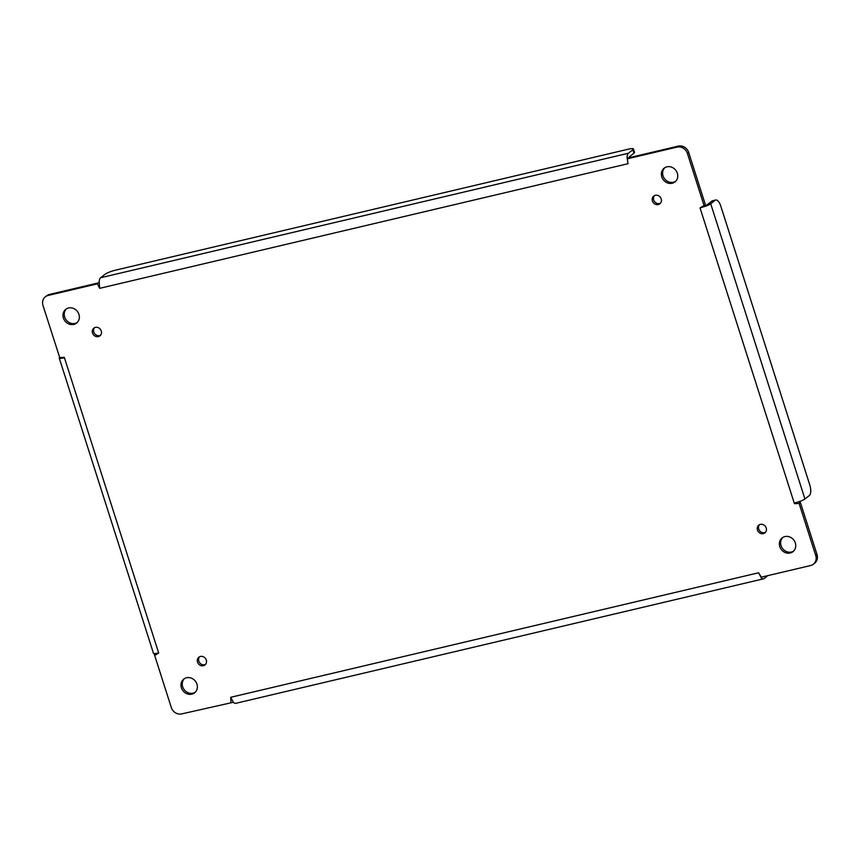 <?xml version="1.0" encoding="UTF-8"?>
<svg xmlns="http://www.w3.org/2000/svg" width="860" height="860" viewBox="0 0 860 860"><rect width="100%" height="100%" fill="white"/><g stroke="black" fill="none" stroke-linecap="round" stroke-linejoin="round"><path stroke-width="1.29" d="M195.177 692.311A8.751 7.847 51.9 0 1 193.07 693.171A8.751 7.847 51.9 0 1 183.556 688.753A8.751 7.847 51.9 0 1 184.448 678.604M77.174 322.554A8.751 7.847 51.9 0 1 75.067 323.414A8.751 7.847 51.9 0 1 65.553 318.995A8.751 7.847 51.9 0 1 66.435 308.848M675.551 181.395A8.751 7.847 51.9 0 1 673.445 182.266A8.751 7.847 51.9 0 1 663.931 177.837A8.751 7.847 51.9 0 1 664.823 167.689M793.565 551.153A8.751 7.847 51.9 0 1 791.447 552.023A8.751 7.847 51.9 0 1 781.944 547.594A8.751 7.847 51.9 0 1 782.826 537.446M205.529 664.393A4.913 4.407 51.9 0 1 199.574 656.782M765.454 532.318A4.913 4.407 51.9 0 1 759.498 524.697M660.426 203.218A4.913 4.407 51.9 0 1 654.471 195.607M100.502 335.303A4.913 4.407 51.9 0 1 94.546 327.681M98.319 282.918L49.418 294.453A8.751 7.847 -128.1 0 0 46.644 295.786L45.376 296.775A8.751 7.847 51.9 0 1 48.149 295.453L97.395 283.832L99.663 288.337L99.201 281.897L97.395 283.832M678.303 146.103L629.068 157.724L627.8 158.713L677.035 147.103A8.751 7.847 51.9 0 1 687.43 153.478L704.05 205.54L705.318 204.551L688.699 152.489A8.751 7.847 -128.1 0 0 678.303 146.103L677.035 147.103M813.356 564.214L814.624 563.225A8.751 7.847 -128.1 0 0 817 554.507L800.38 502.444L799.112 503.433L815.731 555.495A8.751 7.847 51.9 0 1 813.356 564.214A8.751 7.847 51.9 0 1 810.582 565.547L761.337 577.157L758.584 572.782L761.24 577.759A8.632 3.537 76.7 0 0 763.572 578.812A8.632 3.537 76.7 0 0 764.174 578.522L767.883 575.62M191.801 694.17A8.751 7.847 51.9 0 1 182.062 689.354A8.751 7.847 51.9 0 1 183.782 679.067A8.751 7.847 51.9 0 1 195.349 681.12A8.751 7.847 51.9 0 1 194.575 692.848A8.751 7.847 51.9 0 1 191.801 694.17M73.788 324.413A8.751 7.847 51.9 0 1 64.059 319.598A8.751 7.847 51.9 0 1 65.779 309.31A8.751 7.847 51.9 0 1 77.346 311.352A8.751 7.847 51.9 0 1 76.561 323.081A8.751 7.847 51.9 0 1 73.788 324.413M672.176 183.255A8.751 7.847 51.9 0 1 662.447 178.439A8.751 7.847 51.9 0 1 664.157 168.151A8.751 7.847 51.9 0 1 675.734 170.205A8.751 7.847 51.9 0 1 674.949 181.933A8.751 7.847 51.9 0 1 672.176 183.255M790.179 553.012A8.751 7.847 51.9 0 1 780.45 548.196A8.751 7.847 51.9 0 1 782.159 537.909A8.751 7.847 51.9 0 1 793.737 539.962A8.751 7.847 51.9 0 1 792.952 551.69A8.751 7.847 51.9 0 1 790.179 553.012M203.39 665.704A4.913 4.407 51.9 0 1 198.886 657.212A4.913 4.407 51.9 0 1 204.949 664.952A4.913 4.407 51.9 0 1 203.39 665.704M763.314 533.619A4.913 4.407 51.9 0 1 758.81 525.137A4.913 4.407 51.9 0 1 764.873 532.877A4.913 4.407 51.9 0 1 763.314 533.619M658.287 204.529A4.913 4.407 51.9 0 1 653.783 196.037A4.913 4.407 51.9 0 1 659.846 203.777A4.913 4.407 51.9 0 1 658.287 204.529M98.362 336.604A4.913 4.407 51.9 0 1 93.858 328.122A4.913 4.407 51.9 0 1 99.921 335.862A4.913 4.407 51.9 0 1 98.362 336.604M230.931 702.276L230.706 697.299L233.361 702.276L181.697 713.897A8.751 7.847 51.9 0 1 171.301 707.511L154.682 655.449L158.691 653.062L154.198 653.664L154.682 655.449M59.619 357.556L64.306 357.341L64.468 357.857L59.985 358.448L43 305.493A8.751 7.847 51.9 0 1 45.376 296.775M628.896 157.853A4.988 2.042 -103.3 0 1 629.541 156.66L633.949 153.198A8.751 1.483 -17.7 0 0 634.519 152.37L633.433 148.952A8.751 1.483 162.3 0 1 632.863 149.78L628.445 153.241L100.577 277.758L104.984 274.308A8.751 1.483 162.3 0 1 115.81 270.083L628.144 149.221A8.751 1.483 162.3 0 1 633.433 148.952M704.899 205.82L705.318 204.551M794.264 503.143L800.456 501.208L799.112 503.433L794.425 503.659L700.04 207.926L706.243 206.002A8.632 1.462 -17.7 0 0 710.715 203.766L715.133 200.305A8.751 3.58 -103.3 0 1 715.746 200.004L712.51 200.767A8.751 3.58 76.7 0 0 711.897 201.068L707.479 204.529A4.988 0.849 162.3 0 1 705.254 205.68M799.811 502.068L800.38 502.444M700.04 207.926L704.05 205.54L706.243 206.002L705.135 204.82M628.144 158.444L627.08 157.38L628.026 163.701L627.08 157.38A8.632 3.537 -103.3 0 1 628.445 153.241M233.361 702.276A8.632 3.537 76.7 0 0 235.694 703.34L763.572 578.812M154.198 653.664A8.632 1.462 162.3 0 1 153.478 653.331L59.265 358.115A8.632 1.462 162.3 0 1 59.598 357.491M59.985 358.448A8.632 1.462 162.3 0 1 59.265 358.115M99.201 281.897A8.632 3.537 -103.3 0 1 100.577 277.758M627.08 157.38L627.8 158.713L627.08 157.38M715.746 200.004A8.751 3.58 -103.3 0 1 720.798 206.131L809.776 484.911A8.751 3.58 -103.3 0 1 809.346 495.521L804.928 498.972L710.715 203.766M800.456 501.208A8.632 1.462 -17.7 0 0 804.928 498.972M799.477 502.595L799.112 503.433M48.149 295.453L49.418 294.453M687.43 153.478L688.699 152.489M815.731 555.495L817 554.507M628.026 163.701L100.147 288.218M64.468 357.857L158.691 653.062M230.706 697.299L758.584 572.782M633.949 153.198L632.863 149.78M715.133 200.305L711.897 201.068M627.381 157.692L628.703 158.003"/></g></svg>
